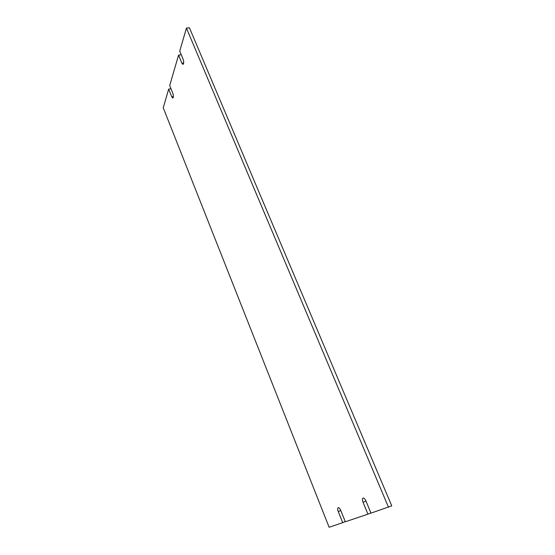 <?xml version="1.0" encoding="UTF-8"?>
<svg xmlns="http://www.w3.org/2000/svg" width="555" height="555" viewBox="0 0 555 555"><rect width="100%" height="100%" fill="white"/><g stroke="black" fill="none" stroke-linecap="round" stroke-linejoin="round"><path stroke-width="0.83" d="M181.263 54.772L178.564 55.125L181.901 63.215L182.99 64.422C183.885 63.638 183.92 61.903 183.108 59.218L179.737 51.088L186.431 28.104L189.422 27.75L391.761 505.855L370.99 513.139L366.029 501.144C365.003 498.945 363.997 497.911 363.005 498.064C362.214 498.64 362.221 500.041 363.039 502.268L367.944 514.166L345.328 521.783L340.825 510.6C339.91 508.546 339.015 507.575 338.155 507.686C337.468 508.2 337.502 509.497 338.245 511.571L342.706 522.671L329.108 527.25L163.239 107.781L168.671 89.112L171.779 96.854L173.403 96.598M370.9 512.917L367.944 514.166M186.431 28.104L388.486 507.242M171.779 96.854L172.82 98.062C173.583 97.361 173.597 95.779 172.841 93.309L169.712 85.532L178.564 55.125M171.009 88.765L168.671 89.112M345.252 521.596L342.706 522.671M365.988 501.047L363.039 502.268M181.901 63.215L183.677 62.972M340.791 510.517L338.245 511.571"/></g></svg>
